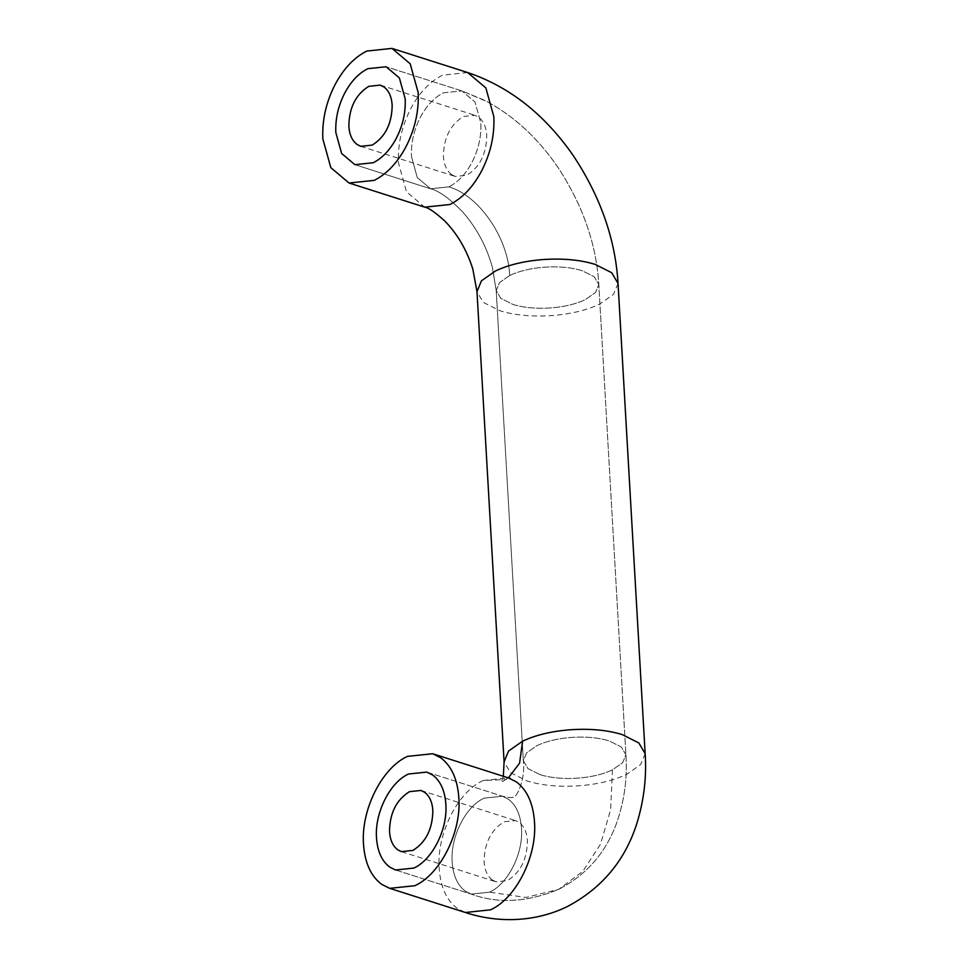 <?xml version="1.0" encoding="UTF-8"?>
<svg xmlns="http://www.w3.org/2000/svg" width="968" height="968" viewBox="0 0 968 968"><rect width="100%" height="100%" fill="white"/><g stroke="black" fill="none" stroke-linecap="round" stroke-linejoin="round"><path stroke-width="0.73" stroke-dasharray="4.84 3.63" d="M492.361 879.985C487.436 876.318 484.678 870.232 484.085 861.726C484.339 843.249 490.994 829.951 504.05 821.808L515.508 820.61L519.138 822.425C524.051 826.091 526.81 832.178 527.415 840.672C527.161 859.148 520.506 872.458 507.438 880.59L495.991 881.8L492.361 879.985M451.693 174.651C446.768 170.985 444.009 164.899 443.417 156.405C443.671 137.928 450.326 124.618 463.382 116.487L474.84 115.277L478.47 117.092C483.383 120.758 486.142 126.844 486.747 135.351C486.493 153.827 479.838 167.125 466.77 175.256L455.323 176.466L451.693 174.651M484.121 798.152L502.452 796.216L508.26 799.12C516.125 804.989 520.542 814.717 521.498 828.33C523.434 853.219 508.103 883.845 489.542 892.193L471.222 894.117L465.414 891.213C457.537 885.357 453.133 875.616 452.165 862.016C450.241 837.114 465.56 806.501 484.121 798.152L502.452 796.216L508.26 799.12C516.125 804.989 520.542 814.717 521.498 828.33C523.434 853.219 508.103 883.845 489.542 892.193L471.222 894.117L465.414 891.213C457.537 885.357 453.133 875.616 452.165 862.016C450.241 837.114 465.56 806.501 484.121 798.152M539.962 774.618L527.899 768.544L523.325 760.739L526.592 752.874L536.792 745.711C545.867 741.403 556.987 738.669 570.164 737.507C585.059 736.358 598.103 737.507 609.295 740.931L621.347 747.018L625.921 754.822L622.654 762.687L612.454 769.838C603.391 774.146 592.271 776.88 579.094 778.054C564.187 779.192 551.143 778.042 539.962 774.618L527.899 768.544L523.325 760.739L526.592 752.874L536.792 745.711C545.867 741.403 556.987 738.669 570.164 737.507C585.059 736.358 598.103 737.507 609.295 740.931L621.347 747.018L625.921 754.822L622.654 762.687L612.454 769.838C603.391 774.146 592.271 776.88 579.094 778.054C564.187 779.192 551.143 778.042 539.962 774.618M509.688 275.493C518.751 271.185 529.871 268.451 543.048 267.289C557.955 266.139 570.999 267.289 582.179 270.713L594.243 276.8L598.817 284.604L595.55 292.469L585.337 299.62C576.275 303.928 565.155 306.662 551.978 307.836C537.071 308.974 524.027 307.824 512.846 304.4L500.783 298.325L496.209 290.521L499.476 282.644L509.688 275.493C518.751 271.185 529.871 268.451 543.048 267.289C557.955 266.139 570.999 267.289 582.179 270.713L594.243 276.8L598.817 284.604L595.55 292.469L585.337 299.62C576.275 303.928 565.155 306.662 551.978 307.836C537.071 308.974 524.027 307.824 512.846 304.4L500.783 298.325L496.209 290.521L499.476 282.644L509.688 275.493C508.297 238.055 479.136 195.56 448.874 186.86C457.816 182.371 465.378 174.458 471.585 163.132C478.374 150.149 481.447 136.778 480.83 122.996L475.034 102.076L461.784 90.883L443.453 92.819C434.523 97.32 426.949 105.222 420.741 116.547C413.965 129.53 410.88 142.913 411.497 156.683L417.305 177.616L430.554 188.796L448.874 186.86C479.136 195.56 508.297 238.055 509.688 275.493M483.105 780.51L508.297 777.861L505.32 779.615L483.105 780.51C457.586 791.993 436.52 834.101 439.169 868.32C440.488 887.039 446.563 900.421 457.38 908.48L465.366 912.485M612.454 769.838L610.639 809.575L600.547 844.12L582.845 871.297L558.633 889.374L525.89 897.445L489.542 892.193M645.16 753.709L640.671 764.526L626.635 774.364C614.172 780.293 598.877 784.044 580.764 785.653C560.278 787.226 542.334 785.653 526.955 780.934L510.378 772.573L504.086 761.84M618.044 283.491L613.555 294.308L599.531 304.146C587.056 310.062 571.773 313.826 553.66 315.435C533.162 317.008 515.23 315.435 499.839 310.716L483.262 302.355L476.982 291.622M411.497 156.683L417.305 177.616L430.554 188.796L448.874 186.86C457.816 182.371 465.378 174.458 471.585 163.132C478.374 150.149 481.447 136.778 480.83 122.996L475.034 102.076L461.784 90.883L443.453 92.819C434.523 97.32 426.949 105.222 420.741 116.547C413.965 129.53 410.88 142.913 411.497 156.683M467.629 72.527L442.436 75.189C430.155 81.373 419.737 92.25 411.206 107.811C401.889 125.671 397.642 144.063 398.489 162.999L406.475 191.773L424.698 207.152M401.417 851.634L495.991 881.8M420.935 790.445L515.508 820.61M426.791 772.089L502.452 796.216C509.325 797.813 513.076 798.055 513.73 796.942C515.69 798.249 525.636 781.442 523.325 760.739C525.636 781.442 515.69 798.249 513.73 796.942C513.076 798.055 509.325 797.813 502.452 796.216L426.791 772.089M395.561 869.99L471.222 894.117C497.891 903.943 527.028 902.357 558.633 889.374C586.91 874.649 606.404 852.082 617.112 821.675C624.541 799.713 627.482 777.425 625.921 754.822L598.817 284.604C596.469 244.517 582.918 205.531 558.149 167.645C538.269 138.533 514.528 116.499 486.928 101.555L461.784 90.883L386.123 66.756L461.784 90.883L483.71 99.885C513.234 115.071 538.486 138.303 559.443 169.582C583.389 206.91 596.518 245.255 598.817 284.604L625.921 754.822C627.482 777.425 624.541 799.713 617.112 821.675C606.404 852.082 586.91 874.649 558.633 889.374C527.028 902.357 497.891 903.943 471.222 894.117L395.561 869.99M496.209 290.521L523.325 760.739L496.209 290.521L492.276 267.023C486.468 246.162 476.498 227.674 462.353 211.556C449.406 198.331 438.794 190.744 430.554 188.796L354.893 164.669L430.554 188.796C439.048 190.769 449.951 198.694 463.261 212.573C477.103 228.714 486.831 247.046 492.434 267.591L496.209 290.521M360.749 146.313L455.323 176.466M380.267 85.111L474.84 115.277M503.336 776.275L501.243 782.725L505.32 779.615L510.281 778.332"/><path stroke-width="1.45" d="M424.565 792.26C429.489 795.926 432.248 802.012 432.841 810.519C432.587 828.983 425.932 842.293 412.876 850.424L401.417 851.634L397.787 849.819C392.875 846.153 390.116 840.067 389.511 831.56C389.765 813.096 396.42 799.786 409.488 791.655L420.935 790.445L424.565 792.26M432.599 774.993C440.464 780.861 444.881 790.59 445.849 804.202C447.773 829.092 432.454 859.705 413.893 868.066L395.561 869.99L389.753 867.086C381.888 861.217 377.472 851.489 376.504 837.877C374.58 812.987 389.898 782.374 408.472 774.013L426.791 772.089L432.599 774.993C440.464 780.861 444.881 790.59 445.849 804.202C447.773 829.092 432.454 859.705 413.893 868.066L395.561 869.99L389.753 867.086C381.888 861.217 377.472 851.489 376.504 837.877C374.58 812.987 389.898 782.374 408.472 774.013L426.791 772.089L432.599 774.993M383.897 86.938C388.821 90.593 391.58 96.679 392.173 105.185C391.919 123.662 385.264 136.96 372.208 145.103L360.749 146.313L357.119 144.486C352.207 140.82 349.448 134.746 348.843 126.239C349.097 107.763 355.752 94.453 368.82 86.321L380.267 85.111L383.897 86.938M373.224 162.733C382.154 158.232 389.729 150.33 395.936 139.005C402.712 126.022 405.798 112.639 405.181 98.869L399.373 77.936L386.123 66.756L367.804 68.692C358.862 73.181 351.287 81.094 345.092 92.42C338.304 105.403 335.218 118.774 335.836 132.555L341.644 153.476L354.893 164.669L373.224 162.733C382.154 158.232 389.729 150.33 395.936 139.005C402.712 126.022 405.798 112.639 405.181 98.869L399.373 77.936L386.123 66.756L367.804 68.692C358.862 73.181 351.287 81.094 345.092 92.42C338.304 105.403 335.218 118.774 335.836 132.555L341.644 153.476L354.893 164.669L373.224 162.733M440.634 757.726C451.451 765.785 457.525 779.18 458.844 797.886C461.494 832.117 440.428 874.213 414.909 885.696L389.705 888.346L381.719 884.353C370.901 876.294 364.827 862.899 363.508 844.193C360.858 809.962 381.924 767.866 407.455 756.383L432.648 753.733L440.634 757.726M374.241 180.363C386.522 174.179 396.928 163.302 405.459 147.741C414.788 129.893 419.023 111.489 418.176 92.553L410.202 63.779L391.979 48.4L366.787 51.062C354.494 57.245 344.088 68.111 335.557 83.684C326.228 101.531 321.993 119.923 322.84 138.872L330.826 167.645L349.037 183.025L374.241 180.363M432.648 753.733L508.297 777.861L516.295 781.854C527.112 789.924 533.186 803.307 534.505 822.014C537.155 856.244 516.089 898.34 490.558 909.823L465.366 912.485C493.765 921.984 531.771 923.774 567.054 906.713C601.987 888.297 625.328 860.31 637.065 822.776C644.035 799.713 646.733 776.699 645.16 753.709L618.044 283.491L611.764 272.758L595.187 264.397C579.796 259.69 561.864 258.117 541.366 259.678C523.252 261.287 507.97 265.05 495.495 270.967L481.471 280.805L476.982 291.622L504.086 761.84L508.575 751.023L522.611 741.185L519.562 763.207L508.345 777.873L510.281 778.332M522.611 741.185C535.074 735.269 550.369 731.505 568.482 729.896C588.98 728.335 606.912 729.908 622.291 734.615L638.868 742.976L645.16 753.709M476.982 291.622L472.82 269.043C466.673 249.756 457.235 233.651 444.518 220.74C434.995 212.198 428.401 207.672 424.698 207.152L449.89 204.502C462.184 198.319 472.59 187.441 481.12 171.868C490.449 154.021 494.684 135.629 493.837 116.68L485.851 87.907L467.629 72.527C509.204 86.515 544.355 114.115 573.08 155.328C600.438 196.504 615.43 239.217 618.044 283.491M389.705 888.346L465.366 912.485M504.086 761.84L503.336 776.275M349.037 183.025L424.698 207.152M467.629 72.527L391.979 48.4"/></g></svg>
